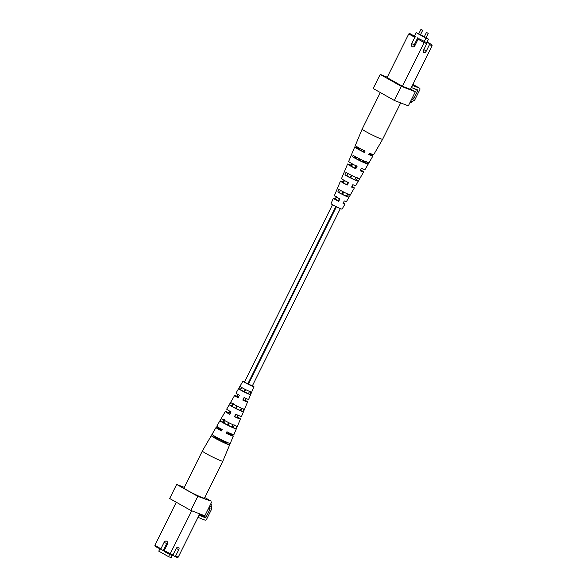 <?xml version="1.0" encoding="UTF-8"?>
<svg xmlns="http://www.w3.org/2000/svg" width="587" height="587" viewBox="0 0 587 587"><rect width="100%" height="100%" fill="white"/><g stroke="black" fill="none" stroke-linecap="round" stroke-linejoin="round"><path stroke-width="0.88" d="M159.833 548.984L158.761 551.142L168.542 556.652L171.118 557.65L172.262 555.353M169.614 554.495L168.542 556.652M421.29 29.57L422.728 30.223L421.29 29.57M426.786 32.667L428.224 33.32L426.786 32.667M211.555 456.481A11.432 0.8 26.4 0 0 222.789 461.228A11.432 0.8 26.4 0 0 222.833 461.191L204.474 498.172A11.432 0.8 26.4 0 1 193.196 493.462A11.432 0.8 26.4 0 1 183.995 488.01L202.354 451.021A11.432 0.8 26.4 0 0 211.555 456.481M241.983 408.141L240.853 410.658A5.877 0.411 26.4 0 1 235.842 408.398A5.877 0.411 26.4 0 1 231.425 405.918L232.745 403.504M226.809 441.886L226.164 443.317A7.132 0.499 26.4 0 1 219.817 440.492A7.132 0.499 26.4 0 1 214.299 437.359L215.047 435.98M234.404 425.017L233.274 427.527A6.523 0.455 26.4 0 1 227.565 424.973A6.523 0.455 26.4 0 1 222.576 422.156L223.889 419.734M249.548 391.258L248.426 393.774L240.296 389.695L241.617 387.273M238.219 397.626A5.503 0.382 -153.6 0 1 236.165 396.247A5.503 0.382 -153.6 0 1 236.187 396.232A5.503 0.382 -153.6 0 1 237.28 396.541M229.906 414.187A6.156 0.426 -153.6 0 1 227.367 412.514A6.156 0.426 -153.6 0 1 227.389 412.492A6.156 0.426 -153.6 0 1 229.091 413.035M221.593 430.748A6.802 0.477 -153.6 0 1 218.569 428.781A6.802 0.477 -153.6 0 1 218.599 428.759A6.802 0.477 -153.6 0 1 220.903 429.537M228.739 433.426A6.802 0.477 -153.6 0 1 230.75 434.828A6.802 0.477 -153.6 0 1 230.72 434.85A6.802 0.477 -153.6 0 1 226.406 433.177L227.11 431.761M236.928 416.924A6.156 0.426 -153.6 0 1 238.388 417.981A6.156 0.426 -153.6 0 1 238.359 418.003A6.156 0.426 -153.6 0 1 234.69 416.594L235.923 414.128M245.117 400.429A5.503 0.382 -153.6 0 1 246.026 401.141A5.503 0.382 -153.6 0 1 246.004 401.163A5.503 0.382 -153.6 0 1 242.974 400.018L244.207 397.546M244.045 381.697L248.132 384.133L252.425 385.703M231.425 405.918L229.451 404.927A7.925 0.55 26.4 0 0 235.651 408.464A7.925 0.55 26.4 0 0 242.827 411.648L240.853 410.658M229.451 404.927L230.845 402.55A7.748 0.543 -153.6 0 0 236.891 405.991A7.748 0.543 -153.6 0 0 243.884 409.095L242.827 411.648M214.299 437.359L211.357 435.884A10.273 0.719 26.4 0 0 219.531 440.588A10.273 0.719 26.4 0 0 229.099 444.792L226.164 443.317M211.357 435.884L212.156 434.527A10.17 0.712 -153.6 0 0 220.235 439.179A10.17 0.712 -153.6 0 0 229.7 443.339L229.099 444.792M222.576 422.156L220.103 420.916A9.135 0.638 26.4 0 0 227.323 425.054A9.135 0.638 26.4 0 0 235.747 428.774L233.274 427.527M220.103 420.916L221.49 418.531A8.959 0.624 -153.6 0 0 228.563 422.581A8.959 0.624 -153.6 0 0 236.803 426.221L235.747 428.774M240.296 389.695L238.821 388.954A6.714 0.47 26.4 0 0 243.979 391.867A6.714 0.47 26.4 0 0 249.893 394.515L248.484 393.642M238.821 388.954L240.222 386.576A6.538 0.455 -153.6 0 0 245.219 389.394A6.538 0.455 -153.6 0 0 250.942 391.962L249.893 394.515M252.491 385.578A6.149 0.426 -153.6 0 1 253.944 386.635A6.149 0.426 -153.6 0 1 253.922 386.657A6.149 0.426 -153.6 0 1 248.052 384.184A6.149 0.426 -153.6 0 1 242.93 381.168A6.149 0.426 -153.6 0 1 242.952 381.146A6.149 0.426 -153.6 0 1 244.654 381.689M236.033 393.07A7.051 0.492 26.4 0 0 236.003 393.092A7.051 0.492 26.4 0 0 239.401 395.278L238.161 397.751A7.235 0.506 -153.6 0 1 234.617 395.477A7.235 0.506 -153.6 0 1 234.646 395.455A7.235 0.506 -153.6 0 1 237.353 396.394M226.736 409.08A8.262 0.572 26.4 0 0 226.699 409.11A8.262 0.572 26.4 0 0 231.065 411.876L229.825 414.341A8.445 0.587 -153.6 0 1 225.313 411.494A8.445 0.587 -153.6 0 1 225.349 411.465A8.445 0.587 -153.6 0 1 229.187 412.852M216.845 426.118A9.553 0.668 26.4 0 0 216.801 426.147A9.553 0.668 26.4 0 0 222.202 429.53L221.49 430.939A9.656 0.675 -153.6 0 1 216.016 427.512A9.656 0.675 -153.6 0 1 216.053 427.483A9.656 0.675 -153.6 0 1 221.013 429.324M202.405 450.992A11.432 0.8 26.4 0 0 202.354 451.021L216.016 427.512M228.842 433.213A9.656 0.675 -153.6 0 1 233.31 436.097A9.656 0.675 -153.6 0 1 233.266 436.126A9.656 0.675 -153.6 0 1 226.134 433.272L226.839 431.856A9.553 0.668 26.4 0 0 233.875 434.673A9.553 0.668 26.4 0 0 233.912 434.637L240.443 419.001A8.445 0.587 -153.6 0 1 240.406 419.03A8.445 0.587 -153.6 0 1 234.462 416.675L235.71 414.202A8.262 0.572 26.4 0 0 241.47 416.484A8.262 0.572 26.4 0 0 241.499 416.454L247.575 401.912A7.235 0.506 -153.6 0 1 247.545 401.934A7.235 0.506 -153.6 0 1 242.798 400.077L244.038 397.604A7.051 0.492 26.4 0 0 248.602 399.387A7.051 0.492 26.4 0 0 248.639 399.365A7.051 0.492 26.4 0 0 248.631 399.321M245.19 400.275A7.235 0.506 -153.6 0 1 247.575 401.912M237.016 416.741A8.445 0.587 -153.6 0 1 240.443 419.001M226.479 442.62A10.273 0.719 26.4 0 0 214.93 436.889M233.56 426.888A9.135 0.638 26.4 0 0 232.32 426.206M224.491 422.317A9.135 0.638 26.4 0 0 223.177 421.737M241.11 410.086A7.925 0.55 26.4 0 0 240.494 409.733M232.665 405.852A7.925 0.55 26.4 0 0 231.997 405.558M226.333 442.936A7.132 0.499 26.4 0 0 220.668 439.802A7.132 0.499 26.4 0 0 214.761 437.198L215.15 436.479M224.388 422.515A6.523 0.455 26.4 0 0 223.038 421.987L224.359 419.573M233.443 427.153A6.523 0.455 26.4 0 0 232.225 426.404M232.577 406.013A5.877 0.411 26.4 0 0 231.887 405.756L233.208 403.335M241.022 410.284A5.877 0.411 26.4 0 0 240.413 409.902M210.249 500.88L197.804 496.345L176.658 484.429L184.303 487.379M210.249 500.645L204.782 497.556M197.995 517.352L205.098 520.155A1.578 0.947 119.4 0 0 206.69 519.091L211.863 508.658L210.887 508.276L211.658 506.728L210.682 506.354L211.452 504.805L210.484 504.431M209.449 506.508L209.772 509.67L206 517.279L205.12 517.646L199.36 515.415L198.311 517.536M172.916 555.06L172.02 555.456L169.797 554.598L164.301 551.501L164.206 550.628L172.916 555.06L176.063 548.72A2.363 1.423 -60.6 0 1 178.558 547.179A2.363 1.423 -60.6 0 1 178.727 549.755L175.586 556.094L178.25 557.122L199.719 513.874M178.25 557.122L176.907 557.349L172.49 555.251M167.596 542.439A2.363 1.886 111.1 0 0 166.723 543.459L163.23 550.503L155.511 546.548L154.873 545.367L176.276 502.245M211.812 501.753L204.819 515.841L190.812 510.433L169.665 498.517L176.658 484.429M190.812 510.433L197.804 496.345M169.797 554.598L191.714 510.785M164.206 550.628L167.354 544.288A2.363 1.886 -68.9 0 0 166.561 541.155A2.363 1.886 -68.9 0 0 164.059 542.432L160.911 548.772L161.007 549.645M154.873 545.367L160.911 548.772M174.684 556.491L175.586 556.094M209.772 509.67L208.297 508.834M206 517.279L200.497 514.175M205.12 517.646L199.441 514.439M211.863 508.658L210.953 508.144M211.658 506.728L210.748 506.214M211.452 504.805L210.55 504.292M418.802 33.701L416.139 32.659L414.569 35.829M416.139 32.659L425.92 38.17L424.342 41.339M425.92 38.17L428.495 39.168L426.654 42.888M428.495 39.168L426.015 37.766M424.291 36.798L420.519 34.67M221.182 428.98L220.793 429.757L221.769 430.388M363.683 150.397L363.082 151.6M359.508 158.813L358.899 160.038M356.023 165.82L354.886 168.117M351.327 175.286L350.175 177.604M343.146 191.766L341.979 194.121M335.837 206.492L247.751 383.942M245.08 389.328L243.891 391.705M236.825 405.955L235.658 408.303M228.57 422.589L227.418 424.9M226.487 433.008L228.526 433.852L229.011 432.868M368.988 162.709L368.196 164.074A9.553 0.668 -153.6 0 1 368.196 164.133A9.553 0.668 -153.6 0 1 362.267 161.887A9.553 0.668 -153.6 0 1 352.516 156.78L353.125 155.328A9.656 0.675 26.4 0 0 362.993 160.5A9.656 0.675 26.4 0 0 368.988 162.768L372.943 155.951A10.17 0.712 26.4 0 1 368.731 154.513L369.458 153.126A10.273 0.719 -153.6 0 0 373.736 154.594L382.643 139.258A11.432 0.8 -153.6 0 1 382.643 139.258A11.432 0.8 -153.6 0 1 375.548 136.566A11.432 0.8 -153.6 0 1 362.656 129.632A11.432 0.8 -153.6 0 1 362.164 129.089L380.31 92.533M343.6 182.359A5.782 0.404 26.4 0 0 342.221 181.97A5.782 0.404 26.4 0 0 346.638 184.612L347.893 182.168M360.08 148.526L359.838 149.032A7.073 0.492 26.4 0 0 357.498 148.284A7.073 0.492 26.4 0 0 363.463 151.791L364.182 150.397M352.626 164.044L351.811 165.732A6.428 0.448 26.4 0 0 349.859 165.13A6.428 0.448 26.4 0 0 355.054 168.205L356.309 165.761M335.353 198.978L338.222 201.011L339.477 198.567M348.986 197.195L347.445 196.476A5.408 0.374 -153.6 0 1 344.165 195.185A5.408 0.374 -153.6 0 1 339.352 192.712L337.804 191.993A7.051 0.492 -153.6 0 0 344.62 195.53A7.051 0.492 -153.6 0 0 348.986 197.195L350.373 194.811A7.235 0.506 26.4 0 1 345.89 193.101A7.235 0.506 26.4 0 1 338.86 189.447L337.804 191.993M340.482 190.203L339.352 192.712M335.412 198.868L335.346 198.817A6.538 0.455 26.4 0 0 333.328 198.193L331.053 203.645A6.149 0.426 26.4 0 0 338.251 207.666A6.149 0.426 26.4 0 0 342.067 209.111L345.039 204.005A6.538 0.455 26.4 0 1 343.021 203.373L344.298 200.945A6.714 0.47 -153.6 0 0 346.425 201.62L354.343 187.987A7.748 0.543 26.4 0 1 351.598 187.092L352.875 184.663A7.925 0.55 -153.6 0 0 355.722 185.602L358.297 181.17A8.262 0.572 -153.6 0 1 358.297 181.17L356.28 180.209A6.053 0.426 -153.6 0 1 352.567 178.764A6.053 0.426 -153.6 0 1 346.946 175.865L344.921 174.926A8.262 0.572 -153.6 0 0 353.169 179.226A8.262 0.572 -153.6 0 0 358.297 181.17L359.692 178.764A8.445 0.587 26.4 0 0 359.692 178.764L363.639 171.969A8.959 0.624 26.4 0 0 360.631 169.914M348.084 173.363L346.946 175.865M368.196 164.074L365.664 162.9A6.743 0.47 -153.6 0 1 361.497 161.3A6.743 0.47 -153.6 0 1 355.047 157.954L352.516 156.78M355.7 156.524L355.047 157.954M355.311 157.382A6.743 0.47 -153.6 0 1 355.883 157.617M343.63 182.308L343.204 181.992A7.748 0.543 26.4 0 0 340.46 181.097A7.748 0.543 26.4 0 0 347.225 185.052L348.502 182.63A7.925 0.55 -153.6 0 1 341.524 178.551L343.498 173.825A8.262 0.572 -153.6 0 1 343.498 173.825L344.554 171.294A8.445 0.587 26.4 0 0 344.554 171.294L347.592 164A8.959 0.624 26.4 0 0 355.795 168.763L355.054 168.205M343.204 181.992L344.011 180.268M359.838 149.032L358.95 148.35A10.17 0.712 26.4 0 0 354.731 146.911A10.17 0.712 26.4 0 0 364.358 152.473L365.085 151.086A10.273 0.719 -153.6 0 1 355.333 145.459L362.164 129.089M355.795 168.763L357.072 166.341A9.135 0.638 -153.6 0 1 348.656 161.454L351.085 155.636A9.553 0.668 -153.6 0 1 351.121 155.606M351.811 165.732L351.077 165.167A8.959 0.624 26.4 0 0 347.592 164M351.077 165.167L351.811 163.597M333.328 198.193A6.538 0.455 26.4 0 0 338.648 201.334L339.932 198.912A6.714 0.47 -153.6 0 1 334.392 195.647L340.46 181.097M335.346 198.817L336.52 196.307M359.684 178.786A8.445 0.587 26.4 0 1 354.445 176.797A8.445 0.587 26.4 0 1 345.985 172.387L344.921 174.926M354.731 146.911L351.694 154.183A9.656 0.675 26.4 0 0 351.694 154.234L351.085 155.687A9.553 0.668 -153.6 0 1 351.085 155.636M355.414 157.155A9.553 0.668 -153.6 0 1 355.986 157.411M337.437 188.361L336.373 190.9M363.823 161.3A9.553 0.668 -153.6 0 1 364.351 161.586M372.943 155.951A10.17 0.712 26.4 0 0 369.274 153.478M368.196 164.133L365.026 169.584A9.135 0.638 -153.6 0 1 361.438 168.374L360.161 170.802A8.959 0.624 26.4 0 0 363.639 171.969M354.343 187.987A7.748 0.543 26.4 0 0 351.987 186.35M345.039 204.005A6.538 0.455 26.4 0 0 343.336 202.779M363.72 161.506A6.743 0.47 -153.6 0 1 364.233 161.807L364.556 161.212M365.664 162.9L366.413 161.513M356.28 180.209L357.593 177.788M347.445 196.476L348.759 194.055M368.863 154.249A7.073 0.492 26.4 0 0 370.177 154.579A7.073 0.492 26.4 0 0 369.135 153.743M360.279 170.575A6.428 0.448 26.4 0 0 361.379 170.846A6.428 0.448 26.4 0 0 360.513 170.135M351.694 186.908A5.782 0.404 26.4 0 0 352.582 187.114A5.782 0.404 26.4 0 0 351.892 186.527M343.094 203.234L343.784 203.381L343.263 202.919M364.358 152.473L363.463 151.791M347.225 185.052L346.638 184.612M338.648 201.334L338.222 201.011M387.281 77.176L380.185 74.432L373.193 88.52L394.339 100.443L408.339 105.851L415.332 91.763L410.584 89.085M411.384 87.478L411.707 87.654L412.434 85.364M412.756 85.541L419.544 88.16A1.578 0.947 -60.6 0 1 419.617 88.197A1.578 0.947 -60.6 0 1 419.734 89.914L414.554 100.348L413.578 99.966L412.808 101.522L411.832 101.14L411.061 102.688L410.093 102.314M411.127 100.238L413.982 98.3L417.753 90.699L417.46 89.877L411.707 87.654M426.925 42.323L431.489 44.502L432.127 45.683L410.452 89.363L402.447 86.274L387.068 77.601L408.75 33.929L410.093 33.701L415.589 36.798L414.789 37.333L411.641 43.673A2.363 1.886 -68.9 0 0 412.441 46.806A2.363 1.886 -68.9 0 0 414.943 45.529L418.083 39.19L418.883 38.654L426.595 42.609L418.883 38.654M415.589 36.798L410.093 33.701M426.595 42.609L426.793 43.629L423.645 49.968A2.363 1.423 119.4 0 0 423.821 52.544A2.363 1.423 119.4 0 0 426.316 50.996L429.464 44.656L429.266 43.643M380.185 74.432L401.332 86.355L415.332 91.763M401.332 86.355L394.339 100.443M414.789 37.333L408.75 33.929M426.793 43.629L424.13 42.594L402.447 86.274M424.372 41.75L424.13 42.594L418.083 39.19M432.127 45.683L429.464 44.656M431.489 44.502L427.079 42.015M417.805 37.656L414.312 44.7L411.641 43.673M414.07 46.556A2.363 1.886 111.1 0 1 414.312 44.7M412.5 97.471L413.982 98.3M413.776 88.454L417.753 90.699M178.727 549.755L176.269 548.361M166.723 543.459L164.059 542.432M423.829 49.594L426.316 50.996M419.617 88.197L412.903 84.418L419.544 88.16M422.728 30.223L420.343 35.029M428.224 33.32L425.839 38.126M426.456 32.446L424.115 37.157M420.96 29.35L418.626 34.061M242.93 381.168L236.003 393.092M234.617 395.477L226.699 409.11M225.313 411.494L216.801 426.147M253.944 386.635L248.639 399.365M233.31 436.097L222.833 461.191M360.33 148.658L359.75 149.832M356.155 157.067L355.568 158.263M352.677 164.074L351.562 166.334M344.503 180.539L343.366 182.828M336.336 197.005L335.184 199.316M332.513 204.702L244.449 382.1M241.749 387.545L240.589 389.885M238.234 394.633L237.075 396.959M233.487 404.194L232.335 406.505M229.965 411.274L228.827 413.578M225.225 420.835L224.087 423.117M360.073 159.092L359.464 160.317M351.892 175.572L350.74 177.89M343.711 192.052L342.544 194.4M336.402 206.778L248.316 384.221M245.645 389.607L244.463 391.991M237.39 406.241L236.223 408.589M229.135 422.867L227.983 425.186M363.991 160.955L363.397 162.144M355.817 177.421L354.687 179.703M347.643 193.886L346.499 196.19M340.343 208.59L252.285 385.989M246.063 398.522L244.904 400.848M241.316 408.082L240.171 410.394M237.801 415.163L236.656 417.467M233.054 424.724L231.924 427.006M382.643 139.251L400.694 102.894"/></g></svg>

